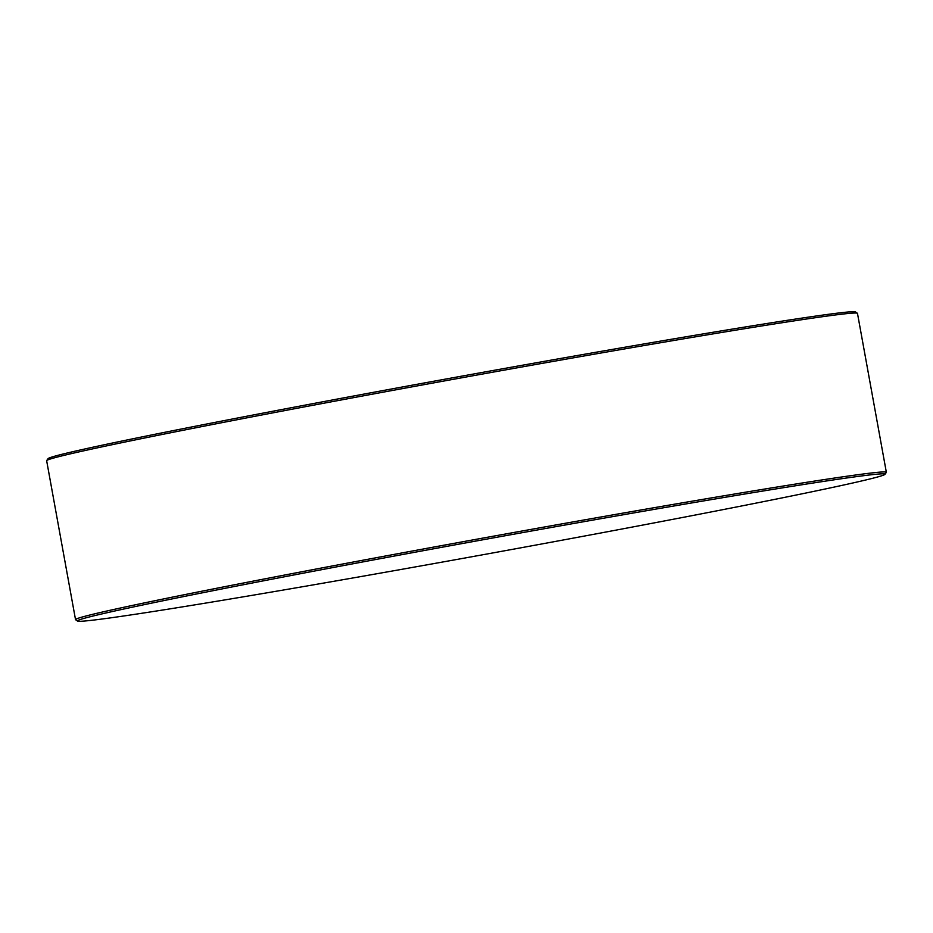 <?xml version="1.0" encoding="UTF-8"?>
<svg xmlns="http://www.w3.org/2000/svg" width="933" height="933" viewBox="0 0 933 933"><rect width="100%" height="100%" fill="white"/><g stroke="black" fill="none" stroke-linecap="round" stroke-linejoin="round"><path stroke-width="1.4" d="M46.697 460.587L48.015 458.674A410.403 7.359 -10.3 0 1 220.316 421.354A410.403 7.359 -10.3 0 1 634.498 345.572A410.403 7.359 -10.3 0 1 855.468 311.937L857.38 313.255A412.048 7.382 169.7 0 0 635.525 347.029A412.048 7.382 169.7 0 0 219.675 423.115A412.048 7.382 169.7 0 0 46.697 460.587A412.048 7.382 169.7 0 0 46.65 460.727L75.526 619.629A412.048 7.382 -10.3 0 1 248.551 582.017A412.048 7.382 -10.3 0 1 667.631 505.371A412.048 7.382 -10.3 0 1 886.35 472.273A412.048 7.382 -10.3 0 1 886.303 472.413L884.985 474.326A410.403 7.359 169.7 0 0 670.384 506.596A410.403 7.359 169.7 0 0 249.776 583.487A410.403 7.359 169.7 0 0 77.532 621.063A410.403 7.359 169.7 0 0 298.502 587.428A410.403 7.359 169.7 0 0 712.684 511.646A410.403 7.359 169.7 0 0 884.985 474.326M886.35 472.273L857.474 313.371A412.048 7.382 169.7 0 0 857.38 313.255M77.532 621.063L75.62 619.745A412.048 7.382 -10.3 0 1 75.526 619.629"/></g></svg>
